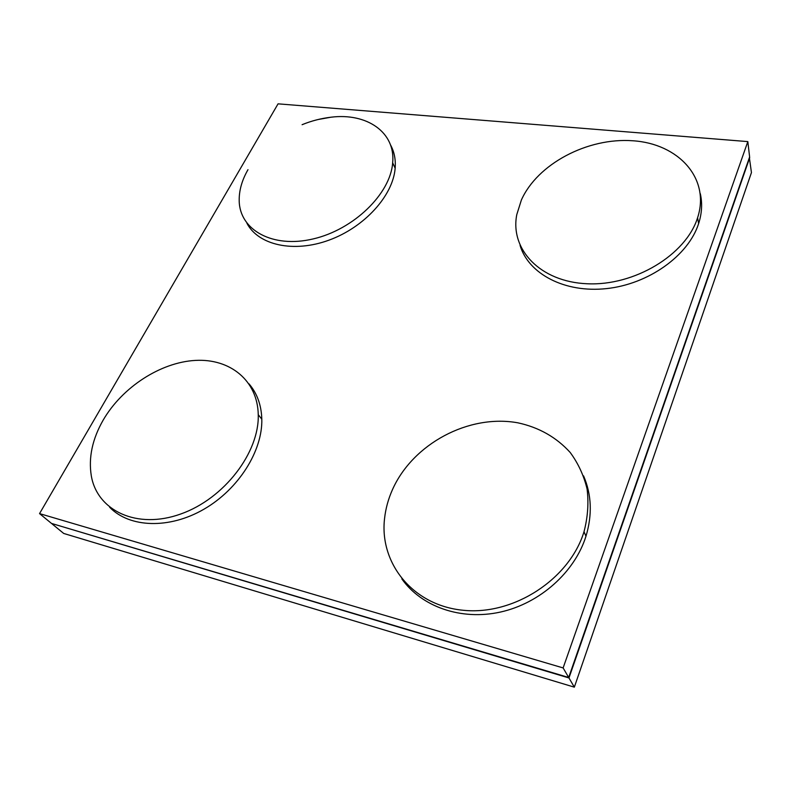 <?xml version="1.0" encoding="UTF-8"?>
<svg xmlns="http://www.w3.org/2000/svg" width="791" height="791" viewBox="0 0 791 791"><rect width="100%" height="100%" fill="white"/><g stroke="black" fill="none" stroke-linecap="round" stroke-linejoin="round"><path stroke-width="1.19" d="M568.689 677.492L749.621 156.944L747.821 141.599L278.066 103.839L39.55 513.606L51.514 523.434L568.689 677.492L563.123 667.93L747.821 141.599M39.55 513.606L563.123 667.93M52.255 523.652L568.966 677.956L574.335 687.161L751.45 172.586L749.364 157.666M568.966 677.956L749.71 157.696M52.097 523.919L63.705 533.45L574.335 687.161M103.146 420.15C122.368 386.997 160.731 362.278 195.426 360.409C230.092 358.452 257.569 380.461 258.252 414.662C259.438 452.373 224.318 498.666 180.734 514.002C137.179 529.743 97.155 510.927 91.291 475.737C88.394 457.633 92.339 439.104 103.146 420.15M249.027 383.862C257.124 393.335 261.386 405.111 261.811 419.2C262.622 450.811 238.714 489.125 204.019 509.167C169.363 529.317 129.566 527.884 109.633 507.239M392.435 489.698C412.853 443.741 468.836 413.861 517.907 422.829C538.938 427.377 556.37 437.265 570.212 452.492C578.221 463.368 583.847 475.539 587.09 489.006C588.811 502.977 587.792 517.215 584.015 531.72C569.579 579.071 513.824 615.556 463.259 610.276C412.556 605.491 379.196 562.915 384.574 518.382C385.672 508.573 388.292 499.012 392.435 489.698M583.57 475.875C591.619 494.602 592.419 514.723 585.973 536.239C574.741 572.14 539.986 603.306 500.446 612.056C460.896 620.826 421.356 606.608 401.828 578.893M318.022 119.53L330.935 117.216C366.767 112.629 395.747 132.285 392.662 162.837C390.467 193.805 353.656 229.627 313.137 238.931C272.598 248.592 239.604 230.033 239.198 200.785C239.001 190.591 241.927 180.219 247.988 169.669M390.457 144.793C394.274 151.684 395.836 159.485 395.154 168.216C393.097 195.595 364.453 227.294 328.987 240.148C293.54 253.169 258.301 245.131 246.921 223.26M521.348 200.093C537.307 164.073 587.416 137.377 632.849 140.768C678.401 143.636 710.555 178.371 697.583 217.772C685.896 255.058 634.145 286.085 587.209 283.761C540.144 281.873 509.819 249.353 516.8 214.539L521.348 200.093M700.292 193.607C702.497 203.238 701.943 213.234 698.621 223.596C688.368 255.79 648.353 284.226 606.509 288.606C564.636 293.174 528.477 273.824 520.073 245.428M258.252 414.662L261.811 419.2M584.015 531.72L585.973 536.239M330.935 117.216C320.948 118.413 311.338 120.904 302.093 124.701M392.662 162.837L395.154 168.216M697.583 217.772L698.621 223.596"/></g></svg>
